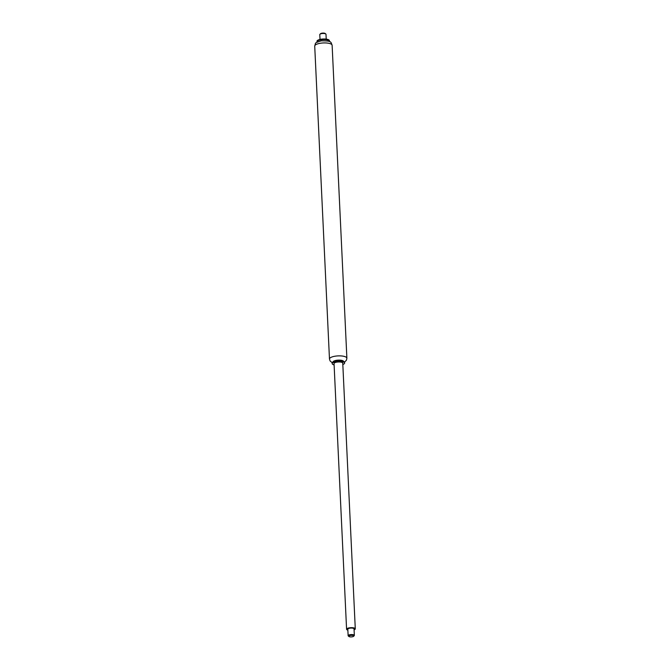 <?xml version="1.0" encoding="UTF-8"?>
<svg xmlns="http://www.w3.org/2000/svg" width="670" height="670" viewBox="0 0 670 670"><rect width="100%" height="100%" fill="white"/><g stroke="black" fill="none" stroke-linecap="round" stroke-linejoin="round"><path stroke-width="1" d="M333.116 361.75A5.293 1.658 -2.7 0 1 338.25 360.15A5.293 1.658 -2.7 0 1 343.509 361.264M334.112 364.932A6.223 1.951 -2.7 0 1 332.186 363.634L332.153 363.048A6.223 1.951 -2.7 0 1 332.471 362.386A6.223 1.951 -2.7 0 1 338.283 360.803A6.223 1.951 -2.7 0 1 344.213 361.834A6.223 1.951 -2.7 0 1 344.589 362.462L344.615 363.048A6.223 1.951 -2.7 0 1 342.822 364.522M332.186 363.634A6.223 1.951 -2.7 0 1 338.308 361.398A6.223 1.951 -2.7 0 1 344.615 363.048M332.471 362.386L333.317 361.557A5.293 1.658 -2.7 0 1 338.25 360.209A5.293 1.658 -2.7 0 1 343.291 361.088L344.213 361.834M317.094 42.135A6.223 1.951 -2.7 0 1 317.01 41.833A6.223 1.951 -2.7 0 1 323.133 39.597A6.223 1.951 -2.7 0 1 329.439 41.247A6.223 1.951 -2.7 0 1 329.38 41.548M317.01 41.833L316.977 41.247A6.223 1.951 -2.7 0 1 323.108 39.011A6.223 1.951 -2.7 0 1 329.414 40.661L329.439 41.247M347.864 630.143A4.355 1.365 -2.7 0 1 346.583 629.256L334.045 363.55A4.355 1.365 -2.7 0 1 338.333 361.984A4.355 1.365 -2.7 0 1 342.755 363.14L355.284 628.845A4.355 1.365 -2.7 0 1 354.087 629.85M346.583 629.256A4.355 1.365 -2.7 0 1 350.871 627.69A4.355 1.365 -2.7 0 1 355.284 628.845M353.626 636.282L354.187 635.721A3.116 0.971 177.3 0 0 354.346 635.394A3.116 0.971 177.3 0 0 352.654 634.616A3.116 0.971 177.3 0 0 348.132 635.688A3.116 0.971 177.3 0 0 348.316 635.997L348.928 636.5A2.487 0.779 -2.7 0 1 349.614 635.621A2.487 0.779 -2.7 0 1 352.395 635.394A2.487 0.779 -2.7 0 1 353.626 636.282A2.487 0.779 -2.7 0 1 351.306 636.91A2.487 0.779 -2.7 0 1 348.928 636.5M354.346 635.394L354.036 628.904A3.116 0.971 177.3 0 0 352.345 628.117A3.116 0.971 177.3 0 0 347.822 629.197L348.132 635.688M320.009 39.413L319.783 34.605A3.116 0.971 -2.7 0 1 319.942 34.279A3.116 0.971 -2.7 0 1 322.848 33.483A3.116 0.971 -2.7 0 1 325.813 34.003A3.116 0.971 -2.7 0 1 325.997 34.312L326.223 39.12M325.813 34.003L325.201 33.5A2.487 0.779 177.3 0 0 322.823 33.09A2.487 0.779 177.3 0 0 320.503 33.718L319.942 34.279M333.015 361.859A5.352 1.675 -2.7 0 1 338.25 360.133A5.352 1.675 -2.7 0 1 343.626 361.356M344.506 362.16L346.432 360.226L346.884 358.207A8.71 2.73 177.3 0 0 338.048 355.896A8.71 2.73 177.3 0 0 329.472 359.028L330.101 360.979L332.22 362.738M329.472 359.028L314.716 46.088A8.71 2.73 -2.7 0 1 323.292 42.955A8.71 2.73 -2.7 0 1 332.127 45.267L346.884 358.207M314.716 46.088C316.039 42.336 313.945 43.316 321.114 40.853C331.96 40.778 330.712 41.892 332.127 45.267"/></g></svg>
